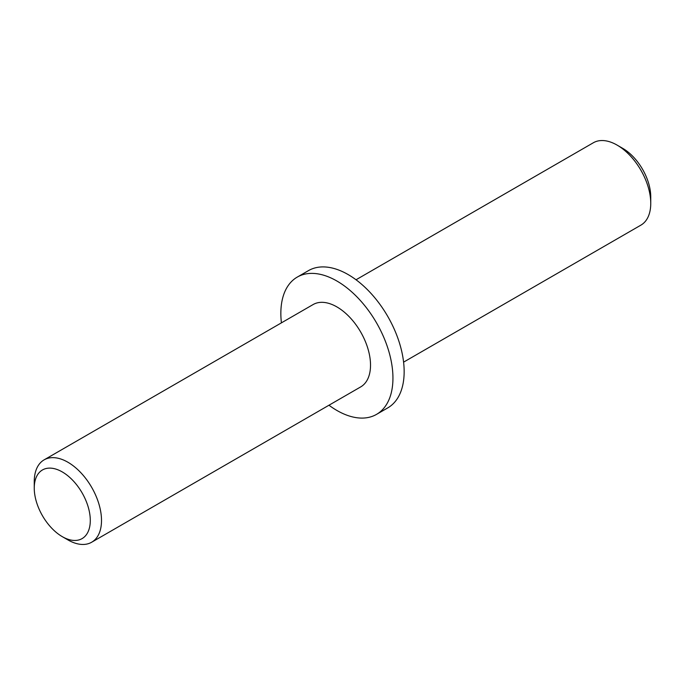 <?xml version="1.0" encoding="UTF-8"?>
<svg xmlns="http://www.w3.org/2000/svg" width="685" height="685" viewBox="0 0 685 685"><rect width="100%" height="100%" fill="white"/><g stroke="black" fill="none" stroke-linecap="round" stroke-linejoin="round"><path stroke-width="1.03" d="M622.725 148.354L617.125 145.117L622.725 148.354A39.627 22.879 60 0 1 650.75 196.895L650.75 203.359A47.556 27.46 -120 0 0 617.125 145.117L617.125 145.117A47.556 27.46 -120 0 0 593.347 142.763L356.029 279.771M403.585 362.142L640.903 225.134A47.556 27.46 -120 0 0 650.75 203.359M67.875 539.883L62.275 536.646A39.627 22.879 -120 0 0 90.292 520.463A39.627 22.879 -120 0 0 62.275 471.931A39.627 22.879 -120 0 0 34.25 488.105A39.627 22.879 -120 0 0 62.275 536.646L67.875 539.883A47.556 27.46 60 0 0 91.653 542.237L360.67 386.922A47.556 27.46 -120 0 0 367.965 348.811A47.556 27.46 -120 0 0 336.892 306.906A47.556 27.46 -120 0 0 313.113 304.551L44.097 459.866A47.556 27.46 60 0 1 67.875 462.221A47.556 27.46 60 0 1 98.948 504.126A47.556 27.46 60 0 1 91.653 542.237M328.971 405.229A79.263 45.758 -120 0 0 336.892 410.452A79.263 45.758 -120 0 0 376.527 414.374A79.263 45.758 -120 0 0 388.678 350.866A79.263 45.758 -120 0 0 336.892 281.021A79.263 45.758 -120 0 0 297.264 277.091A79.263 45.758 -120 0 0 281.415 322.858M376.527 414.374L387.736 407.909A79.263 45.758 -120 0 0 399.886 344.392A79.263 45.758 -120 0 0 348.108 274.548A79.263 45.758 -120 0 0 308.473 270.626L297.264 277.091M34.25 488.105L34.25 481.641A47.556 27.46 60 0 1 44.097 459.866"/></g></svg>
